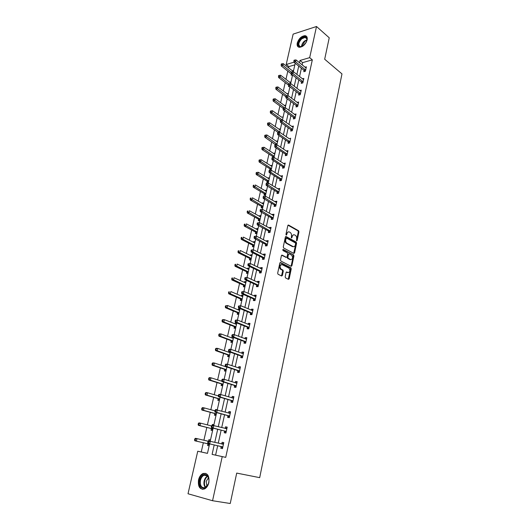 <?xml version="1.0" encoding="UTF-8"?>
<svg xmlns="http://www.w3.org/2000/svg" width="530" height="530" viewBox="0 0 530 530"><rect width="100%" height="100%" fill="white"/><g stroke="black" fill="none" stroke-linecap="round" stroke-linejoin="round"><path stroke-width="0.79" d="M296.648 240.858L297.151 240.501L298.947 231.868L298.582 230.755L288.565 225.071L287.83 225.568L285.962 234.326L286.233 235.121L286.995 233.631C287.445 232.087 288.24 231.544 289.367 232.001L290.274 232.511C291.281 233.299 291.672 234.492 291.447 236.095L291.46 238.003L292.229 236.526C292.673 234.995 293.448 234.452 294.561 234.896L295.455 235.399C296.449 236.181 296.833 237.367 296.615 238.957L296.648 240.858M198.518 479.895C199.32 476.735 200.797 474.615 202.95 473.535C207.528 472.733 209.496 475.748 208.853 482.585C208.071 485.732 206.614 487.852 204.487 488.965C199.817 489.793 197.829 486.772 198.518 479.895M297.257 43.016C298.86 38.478 301.471 36.033 305.088 35.676C306.89 36.027 307.572 37.444 307.128 39.929C305.538 44.454 302.948 46.912 299.344 47.303C297.496 46.958 296.8 45.534 297.257 43.016M285.173 276.806L285.571 277.932L288.439 279.343L289.181 278.78L291.242 268.895L290.904 267.809L280.582 262.562L279.827 263.112L277.687 273.129L278.018 274.229L281.635 276.004L282.391 275.441L283.292 271.168L282.96 270.075L280.979 269.061C279.509 266.484 279.886 265.013 282.106 264.642L289.029 268.16C290.48 270.691 290.115 272.155 287.936 272.552L286.816 271.989L286.067 272.546L285.173 276.806M294.852 64.865L288.857 66.588L286.193 64.474L293.136 34.119L316.509 26.5L329.236 37.789L324.678 59.227L341.983 73.915L259.693 477.649L236.705 473.091L230.239 503.5L212.556 500.731L188.018 493.761L197.75 451.229L207.469 453.369L209.602 443.882M316.509 26.5L309.679 57.651L299.993 60.466L299.483 62.739M217.684 445.73L215.597 455.144L225.727 457.37L312.329 59.85L309.679 57.651M225.727 457.37L222.222 456.615L212.556 500.731M293.839 253.426L294.567 252.896L296.581 243.217L296.23 242.111L286.12 236.559L285.372 237.076L283.285 246.887L283.636 248.007L293.839 253.426M293.925 255.99L291.891 265.769L291.156 266.318L280.9 261.085L280.502 259.945L281.404 255.685L282.159 255.149L286.339 257.322L287.088 256.778L287.671 253.989L287.326 252.883L282.914 250.551L283.192 249.398L293.58 254.897L293.925 255.99L293.256 256.023L291.222 265.795L291.891 265.769M312.329 59.85L302.643 62.626L302.14 64.898M301.398 68.251L299.556 76.572M298.814 79.904L296.939 88.364M296.204 91.677L294.296 100.276M293.567 103.569L291.626 112.307M290.904 115.586L288.93 124.464M288.207 127.723L286.207 136.747M285.491 139.98L283.457 149.162M282.742 152.368L280.675 161.703M279.966 164.883L277.866 174.37M277.163 177.537L275.024 187.176M274.328 190.316L272.155 200.115M271.466 203.228L269.253 213.199M268.571 216.28L266.325 226.416M265.643 229.477L263.357 239.779M262.688 242.806L260.363 253.28M259.7 256.288L257.335 266.935M256.679 269.909L254.274 280.734M253.625 283.683L251.18 294.693M250.538 297.608L248.053 308.798M247.411 311.686L244.886 323.068M244.257 325.917L241.687 337.491M241.064 340.306L238.454 352.079M237.838 354.861L235.181 366.833M234.571 369.582L231.875 381.752M231.272 384.462L228.529 396.844M227.933 399.521L225.144 412.108M224.554 414.745L221.719 427.551M221.143 430.148L218.254 443.173M304.061 70.51L303.796 71.709L305.406 71.265L306.386 66.813L304.988 67.211M301.497 82.13L301.232 83.343L302.849 82.918L303.836 78.427L302.385 78.811M298.907 93.87L298.642 95.095L300.258 94.691L301.259 90.153L299.748 90.531M296.296 105.728L296.025 106.961L297.648 106.583L298.655 101.999L297.085 102.37M293.653 117.706L293.381 118.952L295.005 118.594L296.025 113.963L294.395 114.334M290.99 129.804L290.712 131.062L292.341 130.731L293.368 126.047L291.725 126.458M288.293 142.027L288.015 143.299L289.645 142.987L290.685 138.257L289.029 138.701M285.571 154.376L285.292 155.661L286.922 155.376L287.976 150.593L286.299 151.07M282.821 166.851L282.536 168.156L284.173 167.891L285.233 163.061L283.55 163.571M280.045 179.458L279.754 180.77L281.397 180.531L282.464 175.655L280.761 176.198M277.236 192.198L276.945 193.523L278.588 193.311L279.668 188.382L277.952 188.958M274.401 205.07L274.103 206.415L275.746 206.223L276.846 201.241L275.202 201.44L275.11 201.857M271.532 218.075L271.234 219.433L272.884 219.274L273.99 214.239L272.34 214.411L272.235 214.895M268.637 231.226L268.332 232.597L269.982 232.465L271.102 227.377L269.452 227.516L269.333 228.066M265.709 244.515L265.397 245.9L267.054 245.794L268.187 240.647L266.53 240.766L266.398 241.382M262.748 257.944L262.436 259.342L264.092 259.269L265.232 254.069L263.582 254.155L263.43 254.837M259.753 271.519L259.442 272.937L261.098 272.884L262.257 267.63L260.594 267.69L260.435 268.438M256.732 285.239L256.414 286.677L258.07 286.657L259.243 281.344L257.58 281.37L257.401 282.192M253.671 299.112L253.353 300.563L255.016 300.576L256.195 295.203L254.532 295.203L254.334 296.091M250.577 313.137L250.259 314.601L251.922 314.648L253.115 309.215L251.452 309.189L251.24 310.149M247.457 327.321L247.126 328.799L248.795 328.872L250.001 323.386L248.338 323.32L248.106 324.36M244.297 341.658L243.966 343.155L245.635 343.261L246.854 337.709L245.185 337.617L244.94 338.73M241.097 356.153L240.766 357.671L242.435 357.81L243.667 352.192L241.998 352.066L241.74 353.265M237.864 370.815L237.533 372.345L239.202 372.517L240.454 366.839L238.778 366.68L238.5 367.959M234.598 385.641L234.26 387.192L235.936 387.397L237.195 381.653L235.519 381.461L235.221 382.819M231.292 400.64L230.948 402.204L232.63 402.449L233.902 396.639L232.226 396.407L231.908 397.851M227.953 415.805L227.602 417.388L229.285 417.667L230.577 411.79L228.894 411.525L228.556 413.049M224.568 431.148L224.216 432.745L225.899 433.063L227.204 427.12L225.522 426.822L225.17 428.419M221.149 446.664L220.791 448.281L222.474 448.638L223.799 442.623L222.116 442.285L221.759 443.901M288.857 66.588L288.565 67.853M287.823 71.113L285.948 79.367M285.213 82.607L283.305 91.001M282.57 94.227L280.628 102.754M279.906 105.954L277.932 114.619M277.21 117.806L275.209 126.61M274.487 129.77L272.453 138.721M271.738 141.861L269.677 150.951M268.962 154.078L266.862 163.313M266.159 166.413L264.026 175.801M263.324 178.875L261.157 188.415M260.462 191.469L258.256 201.168M257.567 204.196L255.327 214.047M254.645 217.055L252.373 227.065M251.69 230.047L249.378 240.222M248.709 243.177L246.357 253.519M245.688 256.447L243.303 266.961M242.641 269.863L240.216 280.542M239.56 283.418L237.095 294.276M236.446 297.118L233.935 308.155M233.299 310.971L230.749 322.187M230.113 324.969L227.522 336.378M226.893 339.127L224.263 350.721M223.64 353.444L220.964 365.223M220.354 367.913L217.631 379.891M217.028 382.541L214.259 394.724M213.663 397.341L210.847 409.723M210.258 412.307L207.396 424.888M206.819 427.438L203.911 440.231M203.341 442.742L201.241 451.984L207.475 453.355M291.374 74.054L291.116 75.2L292.388 74.849M292.262 70.775L293.607 70.397M288.698 85.92L288.525 86.668L289.38 86.45M289.632 82.216L291.03 81.845M286.975 93.77L288.433 93.399M285.345 106.205L284.292 105.437L285.809 105.072M283.159 116.865L281.629 117.263M280.476 128.77L278.932 129.201M277.773 140.801L276.216 141.258M275.487 144.491L275.368 145.008M275.037 152.945L273.467 153.442M272.745 156.655L272.519 157.649M272.281 165.221L270.691 165.751M269.975 168.938L269.684 170.223L271.208 169.978M269.492 177.623L267.889 178.179M267.173 181.353L266.881 182.645L268.412 182.426M266.676 190.151L265.146 190.356L265.053 190.747M264.344 193.894L264.053 195.199L265.583 195M263.827 202.804L262.297 202.99L262.191 203.434M261.489 206.561L261.191 207.879L262.721 207.707M260.952 215.591L259.415 215.75L259.302 216.26M258.6 219.36L258.302 220.699L259.832 220.546M258.044 228.516L256.507 228.649L256.381 229.218M255.685 232.299L255.381 233.644L256.918 233.525M255.109 241.574L253.565 241.68L253.426 242.316M252.737 245.37L252.426 246.728L253.969 246.635M252.141 254.771L250.597 254.85L250.438 255.553M249.756 258.574L249.444 259.952L250.988 259.885M249.14 268.107L247.596 268.16L247.424 268.922M246.748 271.923L246.43 273.321L247.974 273.275M246.106 281.582L244.562 281.615L244.376 282.444M243.707 285.418L243.389 286.823L244.933 286.81M243.045 295.21L241.494 295.21L241.296 296.111M240.627 299.052L240.309 300.477L241.852 300.49L240.547 298.96L242.19 299.006M239.944 308.983L238.394 308.95L238.175 309.924M237.519 312.839L237.195 314.277L238.745 314.316M236.672 322.896L235.267 322.843L235.028 323.883M234.379 326.772L234.048 328.229L235.598 328.295M232.087 336.921L231.848 338.001M231.199 340.856L230.868 342.327L232.425 342.426M228.768 351.635L228.629 352.271M227.993 355.1L227.655 356.584L229.212 356.716M224.74 369.496L224.402 371L225.959 371.159M221.46 384.051L221.116 385.575L222.673 385.767M218.141 398.772L217.79 400.309L219.354 400.534M217.293 409.703L215.677 409.697M214.782 413.658L214.431 415.209L215.995 415.467M213.908 424.742L212.344 424.464L212.166 425.252M211.39 428.71L211.033 430.281L212.596 430.572M210.49 439.953L208.926 439.642L208.621 440.986M207.952 443.935L207.594 445.525L209.158 445.849M201.241 451.984L197.75 451.229M293.978 62.209L286.193 64.474M210.185 441.304L213.139 428.147M213.729 425.53L216.637 412.598M217.24 409.942L220.096 397.228M220.705 394.532L223.514 382.031M224.13 379.308L226.893 367.005M227.516 364.249L230.232 352.152M230.861 349.363L233.538 337.471M234.174 334.649L236.804 322.949M237.447 320.094L240.03 308.592M240.68 305.704L243.23 294.389M243.88 291.48L246.384 280.35M247.046 277.409L249.511 266.457M250.18 263.49L252.598 252.717M253.274 249.723L255.659 239.129M256.334 236.108L258.68 225.687M259.362 222.64L261.668 212.391M262.363 209.317L264.629 199.234M265.325 196.14L267.557 186.215M268.26 183.095L270.452 173.336M271.161 170.196L273.321 160.59M274.03 157.423L276.156 147.983M276.872 144.789L278.965 135.501M279.688 132.288L281.741 123.152M282.47 119.919L284.491 110.929M285.226 107.669L287.214 98.825M287.949 95.552L289.903 86.854M290.645 83.555L292.573 74.995M293.315 71.683L295.21 63.262M214.206 444.935L212.099 454.389L222.222 456.615M298.735 66.104L296.873 74.445M296.124 77.791L294.236 86.277M293.494 89.603L291.566 98.222M290.831 101.528L288.877 110.293M288.141 113.579L286.154 122.49M285.425 125.756L283.404 134.812M282.682 138.052L280.628 147.261M279.906 150.48L277.819 159.841M277.104 163.041L274.984 172.555M274.275 175.728L272.115 185.401M271.413 188.548L269.22 198.386M268.524 201.513L266.292 211.51M265.603 214.61L263.331 224.773M262.648 227.847L260.343 238.182M259.66 241.223L257.315 251.737M256.646 254.751L254.261 265.437M253.592 268.425L251.167 279.29M250.511 282.245L248.04 293.295M247.391 296.224L244.88 307.46M244.237 310.355L241.687 321.776M241.051 324.638L238.454 336.258M237.824 339.087L235.188 350.906M234.565 353.695L231.882 365.713M231.272 368.476L228.543 380.692M227.933 383.415L225.164 395.85M224.561 398.533L221.739 411.174M221.149 413.824L218.281 426.683M217.698 429.287L214.782 442.371M302.643 62.626L299.993 60.466M215.597 455.144L212.099 454.389M294.402 114.328L295.535 115.156M281.642 117.203L272.447 110.704L272.003 112.625L282.278 119.939M291.738 126.392L293.017 127.299M278.959 129.088L280.211 129.963M289.055 138.582L279.747 132.281L279.297 134.275L277.667 134.613L288.029 141.722L289.049 143.1M276.249 141.099L277.515 141.947M286.339 150.891L287.704 151.812M273.52 153.223L274.792 154.058M283.596 163.333L284.974 164.234M270.757 165.479L272.036 166.294M280.827 175.9L282.218 176.781M267.961 177.855L269.26 178.65M278.031 188.607L279.429 189.462M265.146 190.356L266.451 191.138M275.202 201.44L276.614 202.274M262.297 202.99L263.615 203.752M272.34 214.411L273.772 215.226M259.415 215.75L260.747 216.498M269.452 227.516L270.896 228.311M256.507 228.649L257.852 229.371M266.53 240.766L267.988 241.534M253.565 241.68L254.923 242.382M263.582 254.155L265.053 254.903M250.597 254.85L251.969 255.533M260.594 267.69L262.085 268.412M247.596 268.16L248.981 268.823M257.58 281.37L259.077 282.073M244.562 281.615L245.96 282.252M254.532 295.203L256.05 295.879M241.494 295.21L242.906 295.826M251.452 309.189L252.982 309.838M238.394 308.95L239.818 309.546M248.338 323.32L249.875 323.943M235.267 322.843L236.698 323.413M245.185 337.617L246.742 338.213M241.998 352.066L243.575 352.635M238.778 366.68L240.368 367.224M235.519 381.461L237.129 381.978M232.226 396.407L233.849 396.897M228.894 411.525L230.53 411.982M215.73 409.458L217.254 409.882M225.522 426.822L227.178 427.24M212.344 424.464L213.881 424.855M222.116 442.285L223.786 442.676M208.926 439.642L210.476 440.006M293.468 234.79L291.56 236.579L292.229 236.526M291.99 237.652L291.328 237.705L291.56 236.579M288.254 231.888L286.332 233.677L286.995 233.631M286.756 234.763L286.087 234.816L286.332 233.677M297.151 240.501L296.482 240.547L298.284 231.921L297.92 230.808L288.002 225.19M293.7 253.353L295.919 243.263L295.561 242.157L285.564 236.672M295.621 243.694L295.376 242.919L286.498 238.063L285.723 239.626C285.491 241.21 285.869 242.402 286.863 243.197L293.05 246.543C294.163 246.967 294.938 246.417 295.376 244.88L295.621 243.694M286.167 238.083L285.312 238.473L285.975 238.42M293.435 246.689L292.381 246.589L286.193 243.244C285.206 242.448 284.822 241.256 285.054 239.673L285.312 238.473M291.003 266.239L291.222 265.795M281.622 255.248L286.101 257.335M282.748 249.557L293.54 254.87M290.625 259.548C292.805 259.163 293.15 257.706 291.666 255.175L289.208 253.87L288.466 254.407L287.876 257.196L288.221 258.296L290.625 259.548L289.956 259.574L290.857 259.64M288.77 253.897L287.797 254.44L288.466 254.407M289.956 259.574L287.551 258.322L287.207 257.229L287.797 254.44M293.256 256.023L292.871 254.903M288.141 272.632L286.299 272.089M281.205 264.576C279.158 265.252 278.86 266.756 280.304 269.081L281.152 269.16M281.476 275.931L282.623 271.188L282.291 270.095L280.476 269.187M288.274 279.257L290.572 268.915L290.235 267.835L280.052 262.655M293.348 71.557L283.272 63.653L282.848 65.501L281.278 65.959L291.328 73.935M291.434 74.101L291.997 74.962M281.788 64.521L281.96 63.785L281.331 63.964L281.165 64.706L281.788 64.521L291.348 72.212M281.96 63.785L283.272 63.653M281.278 65.959L281.165 64.706M305.671 70.066L295.601 61.798L296.018 59.923L306.121 68.012M304.671 71.471L303.803 70.192L293.984 62.268L295.601 61.798L294.528 60.804L294.7 60.049L294.051 60.241L293.878 60.99L294.528 60.804M293.878 60.99L293.984 62.268M296.018 59.923L294.7 60.049M303.769 45.408C298.35 50.145 295.945 42.698 301.398 38.306C305.008 35.901 306.863 36.484 306.956 40.068L306.201 42.327M306.956 40.068L306.89 40.419C307.082 38.657 306.512 37.65 305.174 37.411L301.742 38.789C298.317 42.665 297.926 45.308 300.583 46.713L302.107 46.481M303.385 45.712L306.413 41.883M306.678 36.543L305.485 36.073L301.219 37.789C297.714 41.38 296.78 44.46 298.41 47.024M199.777 480.18C201.917 474.416 204.62 473.051 207.893 476.072C208.952 477.815 209.231 479.955 208.721 482.505L208.608 482.962C206.508 491.595 197.597 488.633 199.777 480.18M208.972 480.107L207.979 476.53C206.912 475.032 205.587 474.602 204.004 475.231C202.281 476.099 201.102 477.802 200.459 480.326C199.916 485.825 201.506 488.243 205.243 487.587L208.217 484.135M206.912 486.282L206.177 481.425L208.535 477.656M205.826 473.396L203.52 473.688C201.38 474.767 199.916 476.867 199.121 480.008C198.339 485.122 199.565 488.243 202.798 489.362M290.771 83.011L280.608 75.24L280.178 77.108L278.608 77.539L288.598 85.211M279.111 76.121L279.284 75.373L278.661 75.552L278.488 76.3L279.111 76.121L288.896 83.819M279.284 75.373L280.608 75.24M278.608 77.539L278.488 76.3M288.168 94.585L277.912 86.94L277.481 88.828L275.911 89.239L285.836 96.672M276.415 87.841L276.587 87.086L275.958 87.251L275.785 88.007L276.415 87.841L286.644 95.705M276.587 87.086L277.912 86.94M275.911 89.239L275.785 88.007M303.114 81.706L292.951 73.571L293.375 71.676L303.571 79.639M302.133 83.111L301.239 81.812L291.334 74.021L292.951 73.571L291.871 72.57L292.043 71.815L291.394 71.994L291.228 72.749L291.871 72.57M291.228 72.749L291.334 74.021M293.375 71.676L292.043 71.815M300.53 93.466L290.274 85.462L290.705 83.548L300.987 91.372M299.563 94.863L298.648 93.558L288.651 85.893L290.274 85.462L289.195 84.462L289.367 83.694L288.717 83.866L288.545 84.634L289.195 84.462M288.545 84.634L288.651 85.893M290.705 83.548L289.367 83.694M285.537 106.272L275.196 98.759L274.759 100.667L273.182 101.058L283.192 108.352M273.685 99.68L273.858 98.911L273.228 99.07L273.056 99.832L273.685 99.68L284.464 107.762M273.858 98.911L275.196 98.759M273.182 101.058L273.056 99.832M270.923 111.631L271.102 110.863L270.472 111.008L270.293 111.784L270.923 111.631L272.003 112.625L270.433 112.996L280.595 120.204M271.102 110.863L272.447 110.704M270.433 112.996L270.293 111.784M280.204 129.996L269.671 122.761L269.227 124.709L267.65 125.053L278.23 132.493M268.14 123.709L268.319 122.933L267.69 123.073L267.511 123.848L268.14 123.709L279.734 132.063M268.319 122.933L269.671 122.761M267.65 125.053L267.511 123.848M297.92 105.344L287.571 97.48L288.009 95.546L298.383 103.231M296.972 106.742L296.031 105.417L285.948 97.884L287.571 97.48L286.485 96.473L286.657 95.698L286.008 95.864L285.836 96.639L286.485 96.473M285.836 96.639L285.948 97.884M288.009 95.546L286.657 95.698M295.283 117.342L284.842 109.617L285.286 107.663L295.753 115.209M294.355 118.74L293.395 117.395L283.219 110.001L284.842 109.617L283.749 108.61L283.928 107.828L283.272 107.981L283.099 108.763L283.749 108.61M283.099 108.763L283.219 110.001M285.286 107.663L283.928 107.828M292.62 129.466L282.086 121.887L282.53 119.912L293.09 127.306M291.719 130.857L290.725 129.492L280.456 122.245L282.086 121.887L280.986 120.873L281.165 120.078L280.509 120.224L280.33 121.012L280.986 120.873M280.33 121.012L280.456 122.245M282.53 119.912L281.165 120.078M289.923 141.709L279.297 134.275L278.19 133.262L278.369 132.46L277.72 132.599L277.541 133.394L278.19 133.262M277.541 133.394L277.667 134.613M279.747 132.281L278.369 132.46M287.207 154.084L276.481 146.797L276.938 144.783L287.691 151.885M286.359 155.476L285.306 154.071L274.845 147.108L276.481 146.797L275.368 145.783L275.554 144.975L274.898 145.101L274.712 145.909L275.368 145.783M274.712 145.909L274.845 147.108M276.938 144.783L275.554 144.975M284.458 166.586L273.639 159.457L274.096 157.417L284.948 164.36M283.636 167.977L282.55 166.553L271.996 159.742L273.639 159.457L272.519 158.43L272.698 157.615L272.042 157.735L271.863 158.549L272.519 158.43M271.863 158.549L271.996 159.742M274.096 157.417L272.698 157.615M281.682 179.213L270.764 172.243L271.221 170.183L282.179 176.967M280.887 180.611L279.767 179.166L269.121 172.502L270.764 172.243L269.631 171.216L269.816 170.395L269.16 170.501L268.975 171.323L269.631 171.216M268.975 171.323L269.121 172.502M271.221 170.183L269.816 170.395M266.252 183.406L266.06 184.235L266.723 184.142L266.908 183.307L266.252 183.406L268.319 183.089L279.376 189.707M266.908 183.307L268.319 183.089L267.855 185.169L266.212 185.401L276.958 191.906L278.118 193.37M278.879 191.979L266.723 184.142M266.06 184.235L266.212 185.401M263.304 196.444L263.118 197.286L263.774 197.2L263.966 196.358L263.304 196.444L265.391 196.126L276.547 202.586M263.966 196.358L265.391 196.126L264.914 198.233L263.271 198.439L274.116 204.779L275.315 206.276M276.044 204.878L263.774 197.2M263.118 197.286L263.271 198.439M260.329 209.628L260.137 210.476L260.8 210.403L260.992 209.555L260.329 209.628L262.423 209.31L273.692 215.597M260.992 209.555L262.423 209.31L261.946 211.437L260.296 211.616L271.247 217.797L272.486 219.314M273.182 217.916L260.8 210.403M260.137 210.476L260.296 211.616M293.309 246.655L292.772 246.563M257.322 222.951L257.13 223.806L257.792 223.746L257.984 222.885L257.322 222.951L259.428 222.633L270.797 228.748M257.984 222.885L259.428 222.633L258.945 224.786L257.295 224.939L268.379 230.961L269.631 232.491M270.287 231.087L257.792 223.746M257.13 223.806L257.295 224.939M254.287 236.42L254.089 237.288L254.751 237.235L254.943 236.367L254.287 236.42L256.401 236.102L267.882 242.038M254.943 236.367L256.401 236.102L255.91 238.275L254.254 238.401L265.464 244.264L266.742 245.814M267.358 244.403L254.751 237.235M254.089 237.288L254.254 238.401M251.213 250.034L251.015 250.915L251.677 250.875L251.876 249.994L251.213 250.034L253.333 249.723L264.728 255.467M251.876 249.994L253.333 249.723L252.843 251.916L251.187 252.008L262.516 257.706L263.834 259.276M264.404 257.865L252.843 251.916L251.677 250.875M251.015 250.915L251.187 252.008M248.106 263.801L247.901 264.689L248.57 264.662L248.769 263.774L248.106 263.801L250.24 263.483L261.946 269.048M248.769 263.774L250.24 263.483L249.743 265.709L248.08 265.769L259.462 271.247L260.892 272.89M261.409 271.466L249.743 265.709L248.57 264.662M261.588 269.002L261.959 268.975M247.901 264.689L248.08 265.769M244.966 277.72L244.761 278.614L245.423 278.601L245.628 277.7L244.966 277.72L247.112 277.402L258.925 282.775M245.628 277.7L247.112 277.402L246.609 279.648L244.946 279.681L256.434 284.974L257.924 286.657M258.388 285.219L246.609 279.648L245.423 278.601M258.461 282.682L258.958 282.636M244.761 278.614L244.946 279.681M241.786 291.791L241.581 292.699L242.25 292.692L242.448 291.785L241.786 291.791L243.946 291.48L255.877 296.648M242.448 291.785L243.946 291.48L243.436 293.746L241.773 293.752L253.373 298.854L254.93 300.576M255.334 299.125L243.436 293.746L242.25 292.692M255.301 296.522L255.924 296.449M241.581 292.699L241.773 293.752M238.573 306.022L238.368 306.936L239.037 306.95L239.242 306.029L238.573 306.022L240.746 305.704L252.797 310.679M239.242 306.029L240.746 305.704L240.229 308.003L238.566 307.976L250.279 312.885L251.902 314.648M252.247 313.177L240.229 308.003L239.037 306.95M252.101 310.514L252.85 310.414M238.368 306.936L238.566 307.976M235.327 320.411L235.115 321.339L235.784 321.359L235.996 320.431L235.327 320.411L235.843 320.04L237.506 320.1L249.676 324.863M235.996 320.431L237.506 320.1L236.99 322.419L235.32 322.359L247.146 327.07L248.808 328.825M249.12 327.388L236.99 322.419L235.784 321.359M248.868 324.665L249.749 324.532M235.115 321.339L235.32 322.359M232.041 334.96L231.829 335.901L232.498 335.934L232.71 335L232.041 334.96L232.571 334.562L234.233 334.649L246.523 339.207M232.71 335L234.233 334.649L233.71 337L232.041 336.901L243.985 341.413L245.662 343.149M245.966 341.764L233.71 337L232.498 335.934M245.595 338.981L246.616 338.802M231.829 335.901L232.041 336.901M277.495 142.033L266.868 134.945L266.418 136.912L264.841 137.237L275.805 144.942M265.325 135.912L265.51 135.13L264.874 135.256L264.695 136.044L265.325 135.912L277.024 144.127M265.51 135.13L266.868 134.945M264.841 137.237L264.695 136.044M274.759 154.203L264.039 147.261L263.582 149.241L261.999 149.54L272.473 156.357L273.374 157.523M262.482 148.241L262.668 147.446L262.032 147.565L261.853 148.36L262.482 148.241L274.282 156.317M262.668 147.446L264.039 147.261M261.999 149.54L261.853 148.36M271.996 166.486L261.177 159.696L260.714 161.703L259.13 161.975L269.697 168.646L270.784 170.044M259.614 160.696L259.799 159.894L259.163 160.007L258.978 160.809L259.614 160.696L271.512 168.626M259.799 159.894L261.177 159.696M259.13 161.975L258.978 160.809M269.2 178.901L258.289 172.263L257.819 174.29L256.235 174.542L266.895 181.061L268.021 182.479M256.712 173.284L256.898 172.469L256.262 172.575L256.076 173.383L256.712 173.284L268.717 181.061M256.898 172.469L258.289 172.263M256.235 174.542L256.076 173.383M266.378 191.443L255.367 184.963L254.897 187.01L253.307 187.236L264.066 193.602L265.225 195.047M253.777 185.997L253.969 185.182L253.333 185.275L253.141 186.09L253.777 185.997L265.888 193.622M253.333 185.275L253.969 185.182M253.307 187.236L253.141 186.09M263.529 204.116L252.412 197.796L251.935 199.863L250.345 200.062L261.204 206.276L262.403 207.747M250.816 198.849L251.008 198.021L250.372 198.107L250.18 198.935L250.816 198.849L263.032 206.322M250.372 198.107L251.008 198.021M250.345 200.062L250.18 198.935M260.654 216.922L249.431 210.761L248.948 212.855L247.358 213.027L258.335 219.089L259.554 220.573M247.821 211.841L248.013 211L247.377 211.073L247.185 211.907L247.821 211.841L260.151 219.148M247.377 211.073L248.013 211M247.358 213.027L247.185 211.907M257.739 229.861L246.417 223.872L245.927 225.985L244.337 226.131L255.4 232.021L256.679 233.538M244.794 224.965L244.986 224.117L244.35 224.177L244.158 225.025L244.794 224.965L257.235 232.107M244.35 224.177L244.986 224.117M244.337 226.131L244.158 225.025M254.798 242.932L243.369 237.115L242.879 239.255L241.282 239.374L252.499 245.125L253.777 246.642M241.733 238.228L241.932 237.374L241.296 237.427L241.097 238.281L241.733 238.228L242.879 239.255L254.287 245.204M241.296 237.427L241.932 237.374M241.282 239.374L241.097 238.281M251.829 256.149L240.289 250.505L239.792 252.664L238.195 252.757L249.464 258.309L250.842 259.892M238.646 251.637L238.844 250.776L238.202 250.816L238.003 251.677L251.313 258.441M238.202 250.816L238.844 250.776M238.195 252.757L238.003 251.677M248.828 269.498L237.175 264.039L236.672 266.219L235.075 266.285L246.536 271.711L247.888 273.275M235.519 265.192L235.718 264.318L235.081 264.344L234.876 265.219L248.305 271.824M235.081 264.344L235.718 264.318M235.075 266.285L234.876 265.219M245.787 283L234.028 277.72L233.525 279.926L231.915 279.959L243.409 285.16L244.9 286.81M245.821 282.868L245.39 282.907M232.359 278.893L232.564 278.011L231.921 278.025L231.716 278.906L245.264 285.345M231.921 278.025L232.564 278.011M231.915 279.959L231.716 278.906M242.72 296.641L230.848 291.546L230.338 293.779L228.728 293.786L240.547 298.96M242.766 296.449L242.217 296.508M229.165 292.745L229.371 291.851L228.728 291.858L228.523 292.745L230.338 293.779L242.157 298.973M228.728 291.858L229.371 291.851M228.728 293.786L228.523 292.745M239.62 310.428L227.628 305.532L227.112 307.784L225.508 307.758L237.215 312.587L238.765 314.23M239.679 310.176L239.003 310.262M225.932 306.751L226.144 305.85L225.502 305.837L225.29 306.738L227.112 307.784L239.083 312.826M225.502 305.837L227.628 305.532L226.144 305.85M225.508 307.758L225.29 306.738M236.486 324.367L224.382 319.669L223.852 321.948L222.249 321.889L234.075 326.526L235.631 328.149M236.559 324.049L235.757 324.168M222.673 320.908L222.878 319.994L222.236 319.974L222.03 320.882L223.852 321.948L235.943 326.785M222.236 319.974L222.772 319.616L224.382 319.669L222.878 319.994M222.249 321.889L222.03 320.882M233.313 338.458L221.09 333.96L220.56 336.265L218.95 336.172L230.894 340.611L232.471 342.221M233.399 338.074L232.471 338.233M219.367 335.225L219.586 334.298L218.936 334.264L218.724 335.185L220.56 336.265L232.763 340.903M218.936 334.264L219.48 333.873L221.09 333.96L219.586 334.298M218.95 336.172L218.724 335.185M230.113 352.702L217.77 348.415L217.234 350.741L215.617 350.621L227.675 354.861L229.271 356.445M230.212 352.258L229.145 352.457M216.035 349.701L216.247 348.767L215.604 348.72L215.385 349.648L217.234 350.741L229.556 355.18M215.604 348.72L216.154 348.296L217.77 348.415L216.247 348.767M215.617 350.621L215.385 349.648M226.873 367.104L214.405 363.03L213.862 365.382L212.252 365.23L224.428 369.264L226.032 370.828M226.164 366.76L225.787 366.839M212.656 364.335L212.874 363.394L212.232 363.335L212.013 364.276L213.862 365.382L226.31 369.609M212.232 363.335L212.795 362.878L214.405 363.03L212.874 363.394M212.252 365.23L212.013 364.276M221.898 381.229L211.006 377.81L210.456 380.189L208.84 380.003L221.143 383.826L222.766 385.37M209.244 379.142L209.463 378.188L208.82 378.115L208.595 379.063L210.456 380.189L223.031 384.197M208.82 378.115L209.39 377.625L211.006 377.81L209.463 378.188M208.84 380.003L208.595 379.063M218.32 395.917L207.568 392.757L207.011 395.168L205.395 394.943L217.817 398.547L219.46 400.07M205.792 394.115L206.011 393.147L205.368 393.061L205.143 394.022L207.011 395.168L219.711 398.951M205.368 393.061L205.951 392.538L207.568 392.757L206.011 393.147M205.395 394.943L205.143 394.022M228.721 349.681L228.503 350.628L229.172 350.681L229.391 349.727L228.721 349.681L229.258 349.243L230.928 349.369L243.336 353.709M229.391 349.727L230.928 349.369L230.391 351.741L228.721 351.615L240.786 355.915L242.475 357.631M242.773 356.292L230.391 351.741L229.172 350.681M242.283 353.457L243.442 353.238M228.503 350.628L228.721 351.615M225.363 364.567L225.144 365.528L225.813 365.587L226.032 364.627L225.363 364.567L225.906 364.097L227.575 364.256L240.117 368.37M226.032 364.627L227.575 364.256L227.039 366.654L225.363 366.495L237.553 370.576L239.255 372.272M239.54 370.987L227.039 366.654L225.813 365.587M238.937 368.105L240.236 367.827M225.144 365.528L225.363 366.495M221.964 379.626L221.745 380.593L222.415 380.673L222.633 379.699L221.964 379.626L222.52 379.122L224.19 379.314L236.857 383.203M222.633 379.699L224.19 379.314L223.647 381.739L221.971 381.547L234.28 385.409L236.002 387.079M236.274 385.847L223.647 381.739L222.415 380.673M235.545 382.918L236.99 382.587M221.745 380.593L221.971 381.547M218.526 394.857L218.3 395.837L218.969 395.93L219.195 394.943L218.526 394.857L219.089 394.32L220.765 394.545L233.558 398.202M219.195 394.943L220.765 394.545L220.215 397.003L218.539 396.771L230.974 400.408L232.71 402.058M232.975 400.879L220.215 397.003L218.969 395.93M232.12 397.911L233.71 397.513M218.3 395.837L218.539 396.771M214.915 410.829L204.09 407.875L203.527 410.313L201.91 410.054L214.458 413.44L216.114 414.937M202.301 409.253L202.526 408.279L201.877 408.179L201.652 409.153L203.527 410.313L216.353 413.87M201.877 408.179L202.473 407.616L204.09 407.875L202.526 408.279M201.91 410.054L201.652 409.153M215.048 410.26L214.822 411.253L215.491 411.366L215.717 410.366L215.048 410.26L215.624 409.69L230.225 413.374M215.717 410.366L217.3 409.955L216.744 412.439L215.061 412.168L227.628 415.58L229.384 417.203M229.629 416.076L216.744 412.439L215.491 411.366M228.655 413.075L230.391 412.605M214.822 411.253L215.061 412.168M211.51 425.928L200.572 423.165L200.002 425.63L198.386 425.338L211.059 428.492L212.729 429.976M198.77 424.576L198.995 423.589L198.346 423.47L198.121 424.457L200.002 425.63L212.961 428.962M198.346 423.47L198.955 422.874L200.572 423.165L198.995 423.589M198.386 425.338L198.121 424.457M211.53 425.848L211.298 426.855L211.973 426.981L212.199 425.974L211.53 425.848L212.113 425.239L226.853 428.717M212.199 425.974L213.795 425.544L213.232 428.054L211.549 427.75L224.243 430.923L226.019 432.526M226.25 431.453L213.232 428.054L211.973 426.981M225.144 428.425L227.039 427.876M211.298 426.855L211.549 427.75M208.31 441.251L197.014 438.635L196.438 441.132L194.821 440.794L207.627 443.723L209.31 445.18M210.317 440.702L209.065 441.073M195.192 440.066L195.424 439.072L194.775 438.939L194.543 439.933L196.438 441.132L209.529 444.219M194.775 438.939L195.391 438.31L197.014 438.635L195.424 439.072M194.821 440.794L194.543 439.933M207.965 441.623L207.74 442.643L208.409 442.775L208.641 441.762L207.965 441.623L208.568 440.973L223.441 444.246M208.641 441.762L210.251 441.318L209.675 443.862L207.992 443.511L220.818 446.452L222.613 448.022M222.832 447.009L209.675 443.862L208.409 442.775M221.593 443.948L223.647 443.318M207.74 442.643L207.992 443.511M288.075 225.118L288.565 225.071M297.9 230.802L298.569 230.749M298.284 231.921L298.947 231.868M285.65 236.592L286.12 236.559M295.535 242.144L296.204 242.097M295.919 243.263L296.581 243.217M293.898 252.936L294.567 252.896M285.054 239.673L285.723 239.626M286.306 243.31L286.975 243.263M292.381 246.589L293.05 246.543M281.721 255.168L282.159 255.149M285.67 257.355L286.339 257.322M287.207 257.229L287.876 257.196M287.598 258.355L288.267 258.322M286.412 272.003L286.816 271.989M287.267 272.572L287.936 272.552M282.225 270.055L282.894 270.035M282.623 271.188L283.292 271.168M281.715 275.454L282.391 275.441M280.151 262.575L280.582 262.562M290.182 267.802L290.851 267.776M290.572 268.915L291.242 268.895M288.512 278.793L289.181 278.78M305.605 69.96L303.988 70.404M305.419 69.741L303.803 70.192M301.504 46.653C301.616 44.639 302.603 42.784 304.459 41.095L306.943 39.783M306.916 40.207L304.75 41.419L301.901 46.567M205.382 487.52C204.037 485.911 203.633 483.738 204.163 480.995C204.765 478.557 205.898 476.887 207.555 475.986M207.82 476.304C206.269 477.199 205.209 478.795 204.646 481.094C204.143 483.671 204.507 485.745 205.746 487.308M303.041 81.6L301.431 82.024M302.855 81.388L301.239 81.812M300.457 93.359L298.84 93.764M300.272 93.147L298.648 93.558M281.443 120.045L282.198 119.879M277.932 132.149L279.509 131.824M278.131 132.348L279.707 132.023M297.847 105.238L296.224 105.622M297.655 105.033L296.031 105.417M295.21 117.236L293.587 117.6M295.018 117.031L293.395 117.395M292.547 129.36L290.917 129.698M292.348 129.154L290.725 129.492M289.857 141.609L288.221 141.921M289.658 141.404L288.029 141.722M287.134 153.978L285.504 154.27M286.935 153.779L285.306 154.071M284.385 166.48L282.748 166.751M284.186 166.287L282.55 166.553M281.609 179.114L279.973 179.359M281.41 178.921L279.767 179.166M278.806 191.88L277.163 192.098M278.601 191.688L276.958 191.906M275.971 204.779L274.328 204.971M275.766 204.593L274.116 204.779M273.102 217.817L271.459 217.976M272.897 217.631L271.247 217.797L272.91 217.638M270.207 230.987L268.558 231.126M269.995 230.808L268.346 230.948M267.279 244.303L265.629 244.416M267.067 244.125L265.417 244.237M264.324 257.765L262.668 257.845M264.112 257.587L262.456 257.673M261.33 271.373L259.673 271.426M261.118 271.194L259.462 271.247M258.309 285.127L256.652 285.147M258.09 284.954L256.434 284.974M255.255 299.026L253.592 299.019M255.036 298.86L253.373 298.854M252.161 313.084L250.498 313.051M251.942 312.919L250.279 312.885M249.04 327.301L247.371 327.229M248.815 327.136L247.146 327.07M245.88 341.671L244.211 341.565M245.655 341.512L243.985 341.413M275.216 144.193L276.799 143.888M275.415 144.392L276.991 144.087M272.473 156.357L274.056 156.078M272.672 156.555L274.255 156.27M269.697 168.646L271.281 168.388M269.902 168.838L271.486 168.58M266.895 181.061L268.485 180.829M267.1 181.253L268.683 181.022M264.066 193.602L265.656 193.397M264.271 193.794L265.861 193.582M261.204 206.276L262.8 206.09M261.416 206.461L263.006 206.276M258.315 219.082L259.912 218.923M258.527 219.268L260.117 219.109M255.4 232.021L256.99 231.888M255.606 232.2L257.202 232.067M252.446 245.098L254.042 244.993M252.658 245.271L254.254 245.165M249.464 258.309L251.068 258.229M249.676 258.481L251.28 258.401M246.45 271.665L248.053 271.612M246.669 271.83L248.272 271.784M243.409 285.16L245.012 285.133M243.628 285.325L245.231 285.306M240.328 298.801L241.932 298.807M237.215 312.587L238.825 312.62M237.44 312.746L239.05 312.786M234.075 326.526L235.684 326.593M234.293 326.685L235.903 326.752M230.894 340.611L232.504 340.71M231.12 340.77L232.73 340.869M227.675 354.861L229.291 354.987M227.907 355.014L229.516 355.14M224.428 369.264L226.045 369.423M224.66 369.41L226.277 369.569M221.143 383.826L222.759 384.018M221.374 383.965L222.991 384.164M217.817 398.547L219.44 398.779M242.687 356.2L241.018 356.067M242.455 356.047L240.786 355.915M239.454 370.901L237.785 370.728M239.229 370.748L237.553 370.576M236.188 385.76L234.512 385.555M235.956 385.615L234.28 385.409M236.744 383.23L236.38 383.183M232.889 400.793L231.206 400.554L232.882 400.786M232.65 400.647L230.974 400.408M233.452 398.229L232.981 398.162M214.458 413.44L216.081 413.698M214.696 413.572L216.319 413.837M229.543 415.997L227.867 415.719M229.304 415.851L227.628 415.58M230.113 413.407L229.464 413.301M211.059 428.492L212.682 428.796M211.298 428.631L212.921 428.929M226.164 431.374L224.481 431.062M225.926 431.234L224.243 430.923M226.741 428.75L225.707 428.565M207.627 443.723L209.251 444.06M207.866 443.855L209.489 444.186M222.746 446.929L221.063 446.578M222.501 446.797L220.818 446.452M223.329 444.279L221.646 443.935M297.92 230.808L298.582 230.755M295.561 242.157L296.23 242.111M286.193 243.244L286.863 243.197M287.551 258.322L288.221 258.296M292.911 254.93L293.58 254.897M280.304 269.081L280.979 269.061M282.291 270.095L282.96 270.075M290.235 267.835L290.904 267.809M306.81 38.809L305.174 37.411M207.979 476.53L207.893 476.072M207.455 475.88L204.004 475.231M270.028 230.828L268.379 230.961M267.12 244.158L265.464 244.264M264.172 257.626L262.516 257.706M261.197 271.247L259.541 271.3M258.19 285.014L256.527 285.034M255.149 298.927L253.486 298.92M252.075 312.998L250.405 312.965M248.961 327.229L247.298 327.156M245.821 341.611L244.151 341.505M258.335 219.089L259.925 218.93M255.427 232.041L257.023 231.908M252.499 245.125L254.095 245.019M249.531 258.349L251.127 258.269M246.536 271.711L248.133 271.658M243.502 285.213L245.112 285.193M240.441 298.867L242.051 298.874M237.347 312.66L238.957 312.7M234.22 326.613L235.83 326.679M231.053 340.71L232.67 340.81M227.86 354.967L229.47 355.093M224.627 369.377L226.237 369.536M221.355 383.945L222.971 384.144M242.641 356.153L240.965 356.021M239.421 370.867L237.751 370.695M236.168 385.741L234.492 385.535"/></g></svg>
